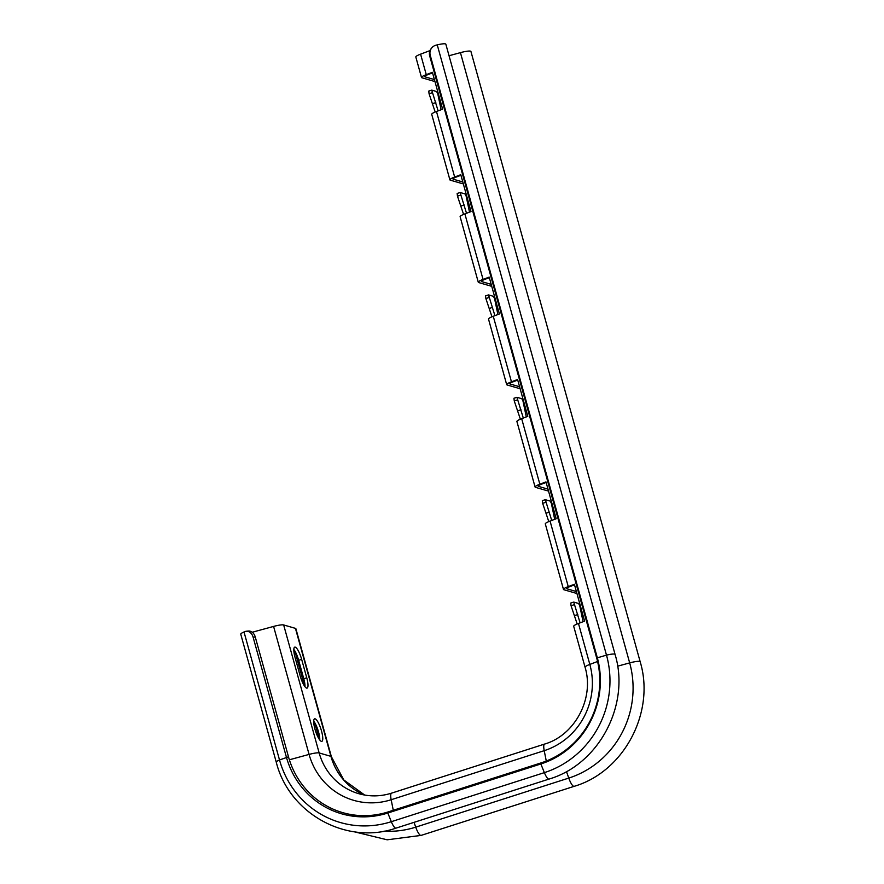<?xml version="1.0" encoding="UTF-8"?>
<svg xmlns="http://www.w3.org/2000/svg" width="884" height="884" viewBox="0 0 884 884"><rect width="100%" height="100%" fill="white"/><g stroke="black" fill="none" stroke-linecap="round" stroke-linejoin="round"><path stroke-width="1.33" d="M466.52 213.276L460.122 192.513L464.995 193.905L466.155 196.126L469.503 212.149M494.918 315.665L488.521 294.913L493.394 296.295L494.554 298.516L497.902 314.538M523.317 418.055L516.919 397.303L521.781 398.684L522.952 400.905L526.3 416.928M551.704 520.444L545.317 499.692L550.179 501.084L551.351 503.305L554.688 519.317M580.103 622.844L573.716 602.081L578.578 603.474L579.738 605.695L583.086 621.717M438.121 110.876L431.735 90.124L436.597 91.516L437.768 93.737L441.105 109.749M300.184 675.884A11.835 2.873 72.2 0 0 306.593 688.095A11.835 2.873 72.2 0 0 307.079 688.106A11.835 2.873 72.2 0 0 306.748 677.785L301.643 659.354A11.835 2.873 72.2 0 0 294.748 647.132A11.835 2.873 72.2 0 0 295.068 657.453L300.184 675.884M313.709 721.101A11.835 2.873 -107.8 0 1 319.776 740.007M321.356 741.344A11.835 2.873 72.2 0 0 321.842 741.344A11.835 2.873 72.2 0 0 321.257 730.118A11.835 2.873 72.2 0 0 315.113 718.814A11.835 2.873 72.2 0 0 314.616 718.814A11.835 2.873 72.2 0 0 315.212 730.04A11.835 2.873 72.2 0 0 321.356 741.344M462.807 181.971L453.304 179.22A7.536 1.182 -15.5 0 1 453.006 178.999A7.536 1.182 -15.5 0 1 456.343 177.021L460.951 175.275M491.195 284.361L481.703 281.609A7.536 1.182 -15.5 0 1 481.404 281.388A7.536 1.182 -15.5 0 1 484.73 279.41L489.338 277.664M519.593 386.75L510.101 383.999A7.536 1.182 -15.5 0 1 509.803 383.789A7.536 1.182 -15.5 0 1 513.129 381.8L517.737 380.065M547.992 489.15L538.5 486.388A7.536 1.182 -15.5 0 1 538.19 486.178A7.536 1.182 -15.5 0 1 541.527 484.189L546.135 482.454M576.39 591.54L566.887 588.788A7.536 1.182 -15.5 0 1 566.589 588.567A7.536 1.182 -15.5 0 1 569.926 586.589L574.534 584.843M463.282 183.706A10.763 1.68 -15.5 0 1 462.111 183.585L450.321 180.17A10.763 1.68 -15.5 0 1 449.901 179.861A10.763 1.68 -15.5 0 1 454.652 177.032L460.785 174.712L471.017 211.574L464.885 213.895A10.763 1.68 164.5 0 0 460.122 216.724L478.288 282.25A10.763 1.68 -15.5 0 1 483.051 279.421L489.183 277.101L499.405 313.964L493.272 316.284A10.763 1.68 164.5 0 0 488.521 319.113L506.687 384.651A10.763 1.68 -15.5 0 1 511.449 381.811L517.582 379.501L527.803 416.353L521.671 418.673A10.763 1.68 164.5 0 0 516.908 421.502L535.085 487.04A10.763 1.68 -15.5 0 1 539.848 484.211L545.981 481.891L556.202 518.753L550.069 521.074A10.763 1.68 164.5 0 0 545.306 523.903L563.484 589.429A10.763 1.68 -15.5 0 1 568.246 586.6L574.379 584.28L584.6 621.143L578.467 623.463A10.763 1.68 164.5 0 0 573.705 626.292L585.064 667.243A10.763 1.68 -15.5 0 1 589.827 664.414A69.118 66.167 106.2 0 1 544.212 750.671L546.279 761.036M434.884 81.317A10.763 1.68 -15.5 0 1 433.712 81.195L421.933 77.781A10.763 1.68 -15.5 0 1 421.502 77.472A10.763 1.68 -15.5 0 1 426.265 74.643L432.398 72.322L442.619 109.185L436.486 111.495A10.763 1.68 164.5 0 0 431.724 114.334L449.901 179.861M491.681 286.096A10.763 1.68 -15.5 0 1 490.498 285.985L478.719 282.56A10.763 1.68 -15.5 0 1 478.288 282.25M520.079 388.485A10.763 1.68 -15.5 0 1 518.897 388.374L507.118 384.96A10.763 1.68 -15.5 0 1 506.687 384.651M548.467 490.885A10.763 1.68 -15.5 0 1 547.295 490.764L535.516 487.349A10.763 1.68 -15.5 0 1 535.085 487.04M576.865 593.274A10.763 1.68 -15.5 0 1 575.694 593.153L563.915 589.739A10.763 1.68 -15.5 0 1 563.484 589.429M431.657 90.179L428.751 91.085L429.072 93.759L435.193 112.014M460.056 192.568L457.15 193.474L457.47 196.149L463.592 214.403M488.454 294.958L485.537 295.864L485.868 298.538L491.979 316.792M516.842 397.358L513.936 398.253L514.256 400.938L520.378 419.193M545.24 499.747L542.334 500.653L542.654 503.327L548.776 521.582M434.409 79.582L424.917 76.82A7.536 1.182 -15.5 0 1 424.607 76.61A7.536 1.182 -15.5 0 1 427.944 74.621L432.552 72.886M421.502 77.472L415.823 56.996A10.763 1.68 -15.5 0 1 420.585 54.156L430.011 50.598M615.087 654.458A10.763 1.68 164.5 0 0 606.49 655.132A94.146 90.135 106.2 0 1 544.367 772.627A10.763 2.619 -107.8 0 0 548.61 779.058A10.763 2.619 -107.8 0 0 549.052 779.069C598.943 764.439 630.414 704.88 615.087 654.458L445.845 44.2A10.763 1.68 164.5 0 0 437.248 44.874L436.155 45.139A8.608 8.31 38.9 0 0 430.243 55.305L597.219 657.365A85.416 81.781 106.2 0 1 540.853 763.964L387.811 813.026A85.416 81.781 106.2 0 1 286.361 757.024L253.133 637.231A8.608 6.431 -95.2 0 0 246.316 631.242A8.608 6.431 -95.2 0 0 244.824 631.629L244.017 631.972A10.763 1.68 -15.5 0 0 240.757 634.193L276.261 762.185A10.763 1.68 -15.5 0 1 279.51 759.964L244.017 631.972M640.171 661.729A10.763 1.68 164.5 0 0 629.673 662.901A92.301 88.367 106.2 0 1 568.766 778.086A10.763 2.619 -107.8 0 0 573.694 786.329A10.763 2.619 -107.8 0 0 574.147 786.34C624.027 771.721 655.497 712.15 640.171 661.729L470.929 51.471A10.763 1.68 164.5 0 0 460.431 52.642L449.05 55.736M430.243 55.305L429.712 55.957L596.689 658.028A83.98 80.389 106.2 0 1 541.273 762.826L388.231 811.888A83.98 80.389 106.2 0 1 288.493 756.826L255.277 637.033L253.133 637.231M331.367 756.671A10.763 1.68 164.5 0 0 330.936 756.361A61.328 58.709 106.2 0 0 364.683 795.059L343.81 779.964L331.367 756.671L295.875 628.679A10.763 1.68 164.5 0 0 295.444 628.369L283.665 624.955A10.763 1.68 164.5 0 0 273.587 626.424L252.238 632.248M293.831 649.431A11.835 2.873 -107.8 0 1 298.659 660.315L303.776 678.746A11.835 2.873 -107.8 0 1 305.002 686.769M246.316 631.242L248.448 631.054A8.608 6.431 84.8 0 1 255.277 637.033M429.712 55.957A8.608 8.31 -141.1 0 1 431.193 48.587L431.724 47.935M573.639 602.137L570.732 603.043L571.053 605.717L577.175 623.971M435.823 102.588L432.84 103.538M577.804 614.546L574.821 615.507M549.406 512.156L546.423 513.107M521.007 409.767L518.035 410.717M492.62 307.367L489.637 308.328M464.222 204.977L461.238 205.939M574.147 786.34L421.104 835.402A10.763 2.619 -107.8 0 1 420.651 835.402A10.763 2.619 -107.8 0 1 415.723 827.148A92.301 88.367 106.2 0 1 384.01 831.137M549.052 779.069L396.01 828.131A10.763 2.619 -107.8 0 1 395.568 828.12A10.763 2.619 -107.8 0 1 391.325 821.689A94.146 90.135 106.2 0 1 279.51 759.964L288.493 756.826M453.149 178.656L453.304 179.22M481.548 281.046L481.703 281.609M509.946 383.446L510.101 383.999M538.345 485.835L538.5 486.388M566.732 588.225L566.887 588.788M436.486 111.495L454.652 177.032M464.885 213.895L483.051 279.421M493.272 316.284L511.449 381.811M521.671 418.673L539.848 484.211M550.069 521.074L568.246 586.6M424.762 76.267L424.917 76.82M420.585 54.156L426.265 74.643M596.689 658.028L606.49 655.132L437.248 44.874M541.273 762.826L540.853 763.964L544.367 772.627L391.325 821.689L387.811 813.026L388.231 811.888M319.356 739.455L314.649 722.482M304.593 686.205L294.781 650.801M566.467 771.533L568.766 778.086L415.723 827.148L414.043 822.352M460.431 52.642L629.673 662.901L617.596 666.182M295.444 628.369L330.936 756.361L319.157 752.947A10.763 1.68 164.5 0 0 309.08 754.417L289.377 759.787M585.064 667.243C594.567 698.272 574.931 735.3 544.588 744.074L391.546 793.147A10.763 2.619 72.2 0 0 391.17 799.733A69.118 66.167 106.2 0 1 309.08 754.417L273.587 626.424M391.546 793.147C380.551 796.594 369.611 796.771 358.727 793.677A61.328 58.709 106.2 0 1 319.157 752.947L283.665 624.955M544.588 744.074A10.763 2.619 72.2 0 0 544.212 750.671L391.17 799.733L393.269 810.274M578.467 623.463L589.827 664.414L597.562 661.486M301.643 659.354L298.659 660.315M306.748 677.785L303.776 678.746M432.055 92.798L429.072 93.759M574.036 604.766L571.053 605.717M545.638 502.366L542.654 503.327M517.239 399.977L514.256 400.938M488.852 297.588L485.868 298.538M460.453 195.198L457.47 196.149M276.261 762.185C289.057 813.611 346.661 845.436 396.01 828.131M354.075 831.745L387.159 839.8L421.104 835.402M431.735 90.124L428.751 91.085M573.716 602.081L570.732 603.043M545.317 499.692L542.334 500.653M516.919 397.303L513.936 398.253M488.521 294.913L485.537 295.864M460.122 192.513L457.15 193.474"/></g></svg>
